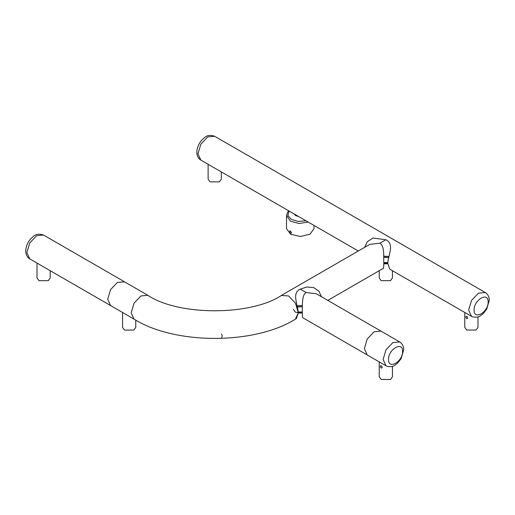 <?xml version="1.0" encoding="UTF-8"?>
<svg xmlns="http://www.w3.org/2000/svg" width="515" height="515" viewBox="0 0 515 515"><rect width="100%" height="100%" fill="white"/><g stroke="black" fill="none" stroke-linecap="round" stroke-linejoin="round"><path stroke-width="0.77" d="M37.009 263.075L37.009 277.965L38.947 280.662L48.288 280.662L50.219 277.965L50.219 270.703M379.227 361.884L379.227 376.774L381.158 379.471L390.499 379.471L392.436 376.774L392.436 366.32M381.158 368.09C380.031 366.519 380.031 365.714 381.158 365.682C382.503 367.137 382.503 367.942 381.158 368.09M464.781 312.47L464.781 327.36L466.712 330.057L476.053 330.057L477.991 327.36L477.991 316.899M466.712 318.676C465.586 317.098 465.586 316.3 466.712 316.268C468.051 317.723 468.051 318.521 466.712 318.676M297.239 305.994L302.357 305.762M302.26 313.017L298.301 313.017M298.282 312L302.26 312M302.331 306.779L297.49 307.017M379.227 270.703L379.227 277.965L381.158 280.662L390.499 280.662L392.436 277.965L392.436 270.703M387.814 263.622L383.842 263.622M383.746 256.367L388.877 256.605M388.625 257.622L383.772 257.384M383.842 262.605L387.834 262.605M208.118 164.285L208.118 179.175L210.049 181.872L219.396 181.872L221.328 179.175L221.328 171.913M122.564 312.489L122.564 327.379L124.501 330.076L133.842 330.076L135.773 327.379L135.773 320.098M388.915 256.438L383.739 256.2M383.842 263.789L387.821 263.789M389.778 269.165L387.814 263.377L383.842 263.377L383.553 268.199L327.798 300.393M295.456 319.081L298.301 312.779L295.449 303.193L288.567 295.932L281.319 295.494M308.208 222.074L298.945 223.484L290.544 221.199L286.514 215.579L286.514 228.57L290.544 234.19L300.277 236.514L310.011 234.19L314.041 228.57L314.041 225.441M383.842 263.377C383.398 256.908 384.937 246.685 379.967 243.144L385.832 239.758C395.05 244.091 387.84 255.833 387.814 263.377M385.832 239.758L373.002 238.02L367.33 241.677L364.652 247.335M281.66 295.25L369.796 244.368L379.967 243.144M221.662 337.505L222.248 336.095L221.65 334.106M385.954 365.772L386.932 366.242C390.576 366.963 393.19 366.635 394.78 365.27L397.541 363.197L401.14 358.614L403.696 349.807C403.773 346.434 402.447 343.814 399.717 341.934L392.836 342.617L385.954 349.878L383.109 359.47L385.954 365.772L367.201 354.944L364.363 348.642L367.214 339.05L374.096 331.789L380.971 331.1L316.313 293.762L306.135 292.539L300.271 289.153L306.837 287.01L313.867 287.66L319.017 291.368L321.457 296.73M300.271 289.153C291.889 292.797 297.316 303.071 298.301 312.779L302.26 312.772C302.485 304.526 301.796 294.831 306.135 292.539M293.396 309.309L295.41 312.193L302.26 313.184M302.363 305.595L297.194 305.826M302.26 312.772L302.55 317.594L366.957 354.784M296.37 318.547L298.301 312.779M293.885 213.802L295.604 215.54L298.603 216.532M290.003 232.728C288.574 227.578 293.891 235.175 290.003 232.728M281.699 295.269C251.114 315.94 178.383 315.946 147.786 295.275L140.904 295.951L134.022 303.219L131.177 312.811L134.022 319.107L110.545 305.55M124.566 281.866L117.433 282.394L110.551 289.655L107.706 299.247L110.551 305.543M214.601 136.25L207.719 136.932L200.837 144.194L197.985 153.785L200.837 160.081L199.942 159.476C197.818 157.545 196.788 155.124 196.859 152.208C196.975 147.876 198.623 143.827 201.803 140.061C205.009 137.331 206.972 133.778 214.601 136.25L485.272 292.52L478.39 293.202L471.508 300.464L468.663 310.056L471.508 316.358L472.487 316.822C476.13 317.543 478.744 317.221 480.334 315.856L483.096 313.783L486.694 309.2L489.25 300.393C489.321 297.02 487.995 294.393 485.272 292.52M399.717 341.934L381.229 331.261M26.877 252.569L29.728 258.871L28.834 258.26C26.709 256.335 25.679 253.908 25.75 250.998C25.866 246.666 27.52 242.617 30.7 238.851C33.9 236.115 35.87 232.561 43.492 235.033L36.61 235.716L29.728 242.983L26.877 252.569M402.569 351.385C402.955 361.594 388.168 370.124 388.555 359.47C388.168 349.26 402.955 340.73 402.569 351.385M488.123 301.964C488.503 312.174 473.723 320.71 474.109 310.056C473.723 299.846 488.503 291.31 488.123 301.964M289.05 211.015L287.891 215.553L291.381 219.422L298.082 221.437L305.949 220.768M389.739 269.145L471.508 316.358M200.837 160.081L358.305 250.998M29.728 258.871L110.3 305.389M43.492 235.033L124.327 281.705M295.481 319.1C254.622 344.825 174.888 344.831 134.022 319.107M295.758 318.888L296.37 318.54M124.308 281.718L147.786 295.275M288.715 210.822L287.718 211.987L286.514 215.579"/></g></svg>
